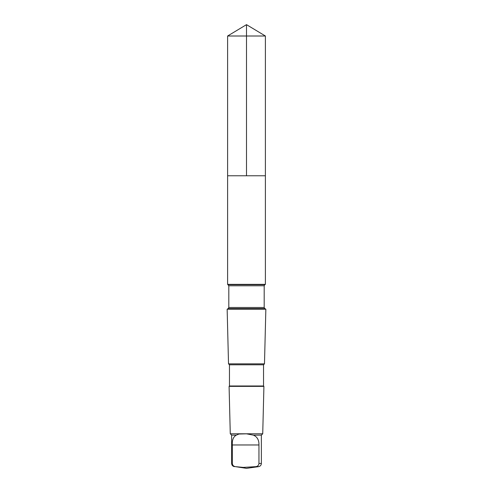 <?xml version="1.0" encoding="UTF-8"?>
<svg xmlns="http://www.w3.org/2000/svg" width="493" height="493" viewBox="0 0 493 493"><rect width="100%" height="100%" fill="white"/><g stroke="black" fill="none" stroke-linecap="round" stroke-linejoin="round"><path stroke-width="0.74" d="M237.589 175.767L265.388 175.767L265.388 36.001L227.612 36.001L227.612 175.767L265.388 175.767L265.388 284.35L227.612 284.35L227.612 175.767L237.589 175.767M236.313 435.14C233.368 436.736 232.037 440.009 232.314 444.969L232.314 463.463C232.536 465.306 233.571 466.366 235.426 466.649L243.308 467.401L255.836 466.649C257.691 466.372 258.726 465.306 258.954 463.463L258.954 444.969C259.071 440.015 257.21 436.743 253.371 435.14L246.5 433.828L238.957 434.025L236.313 435.14L231.63 435.14L230.274 433.785L229.085 386.364L263.915 386.364L263.539 385.988L229.461 385.988L229.461 364.795L228.518 363.852L227.15 309.197L265.85 309.197L264.827 308.606L228.173 308.606L228.814 307.49L228.814 285.786L227.612 284.35M263.539 385.988L263.539 364.795L264.482 363.852L228.518 363.852M263.539 364.795L229.461 364.795M235.426 466.649L246.5 468.35L258.603 466.649C260.316 466.273 261.235 465.213 261.37 463.463L261.37 435.14L262.726 433.785L230.274 433.785M261.37 435.14L253.371 435.14M246.5 175.767L246.5 24.65L227.612 36.001M232.314 463.463L231.63 463.463L231.63 435.14M264.827 308.606L264.186 307.49L264.186 285.786L264.827 284.677L228.173 284.677M264.186 285.786L228.814 285.786M264.186 307.49L228.814 307.49M261.37 463.463L258.954 463.463M258.603 466.649L255.836 466.649M258.954 444.969L232.314 444.969M246.5 24.65L265.388 36.001M231.63 463.463C231.765 465.213 232.684 466.273 234.397 466.649M264.827 284.677L265.388 284.35M228.173 308.606L227.15 309.197M264.482 363.852L265.85 309.197M229.461 385.988L229.085 386.364M262.726 433.785L263.915 386.364"/></g></svg>
